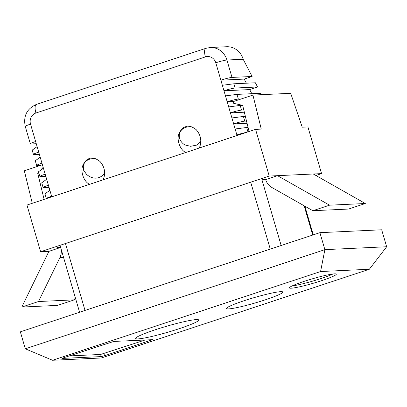 <?xml version="1.0" encoding="UTF-8"?>
<svg xmlns="http://www.w3.org/2000/svg" width="407" height="407" viewBox="0 0 407 407"><rect width="100%" height="100%" fill="white"/><g stroke="black" fill="none" stroke-linecap="round" stroke-linejoin="round"><path stroke-width="0.61" d="M265.425 299.776A29.309 2.707 163.7 0 0 282.829 292.053A29.309 2.707 163.7 0 0 253.937 297.68A29.309 2.707 163.7 0 0 226.567 308.501A29.309 2.707 163.7 0 0 265.425 299.776M179.222 328.683A32.86 3.037 163.7 0 0 198.733 320.019A32.86 3.037 163.7 0 0 166.341 326.328A32.86 3.037 163.7 0 0 135.653 338.466A32.86 3.037 163.7 0 0 179.222 328.683M246.362 83.201L244.231 79.09L252.111 76.48L243.177 59.259L226.918 60.017L232.005 77.422A8.883 0.819 163.7 0 0 220.874 80.179L222.359 85.272L233.867 83.786L235.109 88.029A8.883 0.819 163.7 0 0 223.977 90.792L225.463 95.884L236.971 94.393L238.334 99.064A8.883 0.819 163.7 0 0 227.203 101.826L228.693 106.919L240.196 105.428L241.565 110.099A8.883 0.819 163.7 0 0 230.428 112.861L231.919 117.954L243.427 116.463L244.79 121.133A8.883 0.819 163.7 0 0 233.654 123.891L235.144 128.983L246.652 127.498L247.939 131.904M251.811 93.702L249.679 89.591L257.56 86.981L255.382 82.779L233.867 83.786M261.559 94.678L260.831 93.279L236.971 94.393M244.231 79.09L220.874 80.179L215.786 62.78A8.883 8.262 -92.7 0 0 205.418 56.904A8.883 3.149 71.7 0 1 205.881 48.321L210.322 47.497L226.582 46.734A17.76 16.524 87.3 0 1 243.177 59.259M252.111 76.48L232.005 77.422M257.56 86.981L235.109 88.029M249.679 89.591L223.977 90.792L222.359 85.272M241.331 98.921L238.334 99.064M233.45 101.531L227.203 101.826L225.463 95.884M242.44 105.321L240.196 105.428M243.803 109.992L241.565 110.099M244.342 112.21L230.428 112.861L228.693 106.919M245.365 116.371L243.427 116.463M246.51 121.052L244.79 121.133M247.049 123.265L233.654 123.891L231.919 117.954M248.072 127.432L246.652 127.498M246.606 132.341A8.883 0.819 163.7 0 0 236.879 134.926L237.052 135.506M239.118 134.824L236.879 134.926L235.144 128.983M51.628 196.255A8.883 0.819 163.7 0 0 46.357 198.596L44.963 193.844L49.888 190.313L51.796 196.835M48.402 185.221A8.883 0.819 163.7 0 0 43.127 187.561L41.738 182.809L46.663 179.278L49.888 190.313M43.127 187.561A8.883 0.819 163.7 0 0 43.768 187.678L49.049 187.429M45.177 174.186A8.883 0.819 163.7 0 0 39.901 176.526L38.512 171.774L43.437 168.244L46.663 179.278M39.901 176.526A8.883 0.819 163.7 0 0 40.542 176.643L45.823 176.399M41.946 163.151A8.883 0.819 163.7 0 0 36.676 165.491L35.287 160.74L40.212 157.209L43.437 168.244M36.676 165.491A8.883 0.819 163.7 0 0 37.317 165.608L40.313 165.471M38.721 152.116A8.883 0.819 163.7 0 0 33.45 154.457L32.184 150.132L37.108 146.601L40.212 157.209M33.45 154.457A8.883 0.819 163.7 0 0 34.091 154.574L39.367 154.329M205.418 56.904L35.933 113.009A8.883 8.262 -92.7 0 0 30.53 124.11L37.108 146.601M35.618 141.509A8.883 0.819 163.7 0 0 30.347 143.849A8.883 0.819 163.7 0 0 30.988 143.966L36.264 143.717M103.012 179.879L103.775 178.154C105.622 172.044 104.365 166.488 99.995 161.477C95.635 158.155 92.119 157.183 89.454 158.552C87.017 159.015 84.824 161.299 82.875 165.415C80.016 171.617 84.178 182.239 89.662 184.3M199.186 148.041L199.949 146.317C201.796 140.206 200.539 134.651 196.169 129.64C191.809 126.318 188.293 125.346 185.628 126.714C183.191 127.177 180.998 129.462 179.049 133.572C176.195 139.779 180.357 150.402 185.836 152.462M319.907 232.672L20.35 331.837L25.315 348.814L324.872 249.644L319.907 232.672L381.685 229.782L386.65 246.759L324.872 249.644L320.574 271.535L52.549 360.266L101.318 357.987L369.347 269.256L320.574 271.535M63.904 357.661L62.515 358.399L101.206 356.588L104.548 355.759L152.64 339.662L113.757 341.437L63.904 357.661M321.779 280.611A24.425 2.259 163.7 0 0 336.279 274.176A24.425 2.259 163.7 0 0 312.205 278.866A24.425 2.259 163.7 0 0 289.392 287.886A24.425 2.259 163.7 0 0 321.779 280.611M25.315 348.814L52.549 360.266M369.347 269.256L386.65 246.759M292.089 285.943A24.425 2.259 163.7 0 0 321.159 278.49A24.425 2.259 163.7 0 0 332.962 273.992M69.104 355.937L100.585 354.466L145.233 339.962M60.643 247.461L48.906 251.348L40.614 251.74L269.225 176.058L277.518 175.671L265.69 179.584A13.324 12.393 -92.7 0 0 271.79 187.439L312.83 210.714L329.553 205.179L365.318 203.51L313.283 173.998L321.571 173.611L315.908 175.483M60.638 247.441L57.316 247.593M262.276 179.741L265.69 179.584M40.614 251.74L26.964 205.057L255.576 129.375L261.263 129.105L252.935 95.08L290.705 93.315L302.233 127.193L307.921 126.928L321.571 173.611M269.225 176.058L255.576 129.375M42.42 164.769L24.323 170.762L32.285 203.291M329.553 205.179L277.518 175.671L313.283 173.998M252.935 95.08L233.226 101.608L233.643 103.307L242.669 105.377L249.074 131.527M44.114 199.379L37.709 173.229L38.919 173.173M37.709 173.229L38.645 172.217M41.138 169.521L43.167 167.323M312.83 210.714L348.596 209.045L365.318 203.51M48.906 251.348L21.79 307.066L57.555 305.392L74.278 299.857L75.331 297.69M21.79 307.066L38.512 301.526L74.278 299.857M38.512 301.526L59.9 257.585A13.324 12.393 -92.7 0 0 61.091 248.987M200.814 140.736L196.902 145.08L190.588 146.296L184.864 144.948A11.544 9.834 19.8 0 1 179.975 132.377A11.544 9.834 19.8 0 1 192.725 127.218M104.645 173.372L102.823 175.351C97.614 179.37 92.211 179.07 86.615 174.455L83.364 169.933L84.28 162.612M83.364 169.933A11.544 9.834 19.8 0 1 96.551 159.056M210.322 47.497A17.76 16.524 87.3 0 1 226.918 60.017A8.883 0.819 163.7 0 0 215.786 62.78M261.96 179.848L281.156 245.497M312.708 235.053L304.151 205.794M65.451 243.518L85.017 310.429M270.268 249.104L250.702 182.188M30.347 143.849L25.259 126.45A8.883 0.819 -16.3 0 1 30.53 124.11M25.259 126.45C23.174 116.026 26.882 108.684 36.391 104.426A8.883 3.149 71.7 0 0 35.933 113.009M150.865 339.703L151.058 340.364M103.927 353.637L104.548 355.759M100.585 354.466L101.206 356.588M59.9 257.585L63.553 257.412M304.879 206.207L313.263 234.87M205.881 48.321L36.391 104.426M60.389 246.581L79.584 312.23"/></g></svg>
